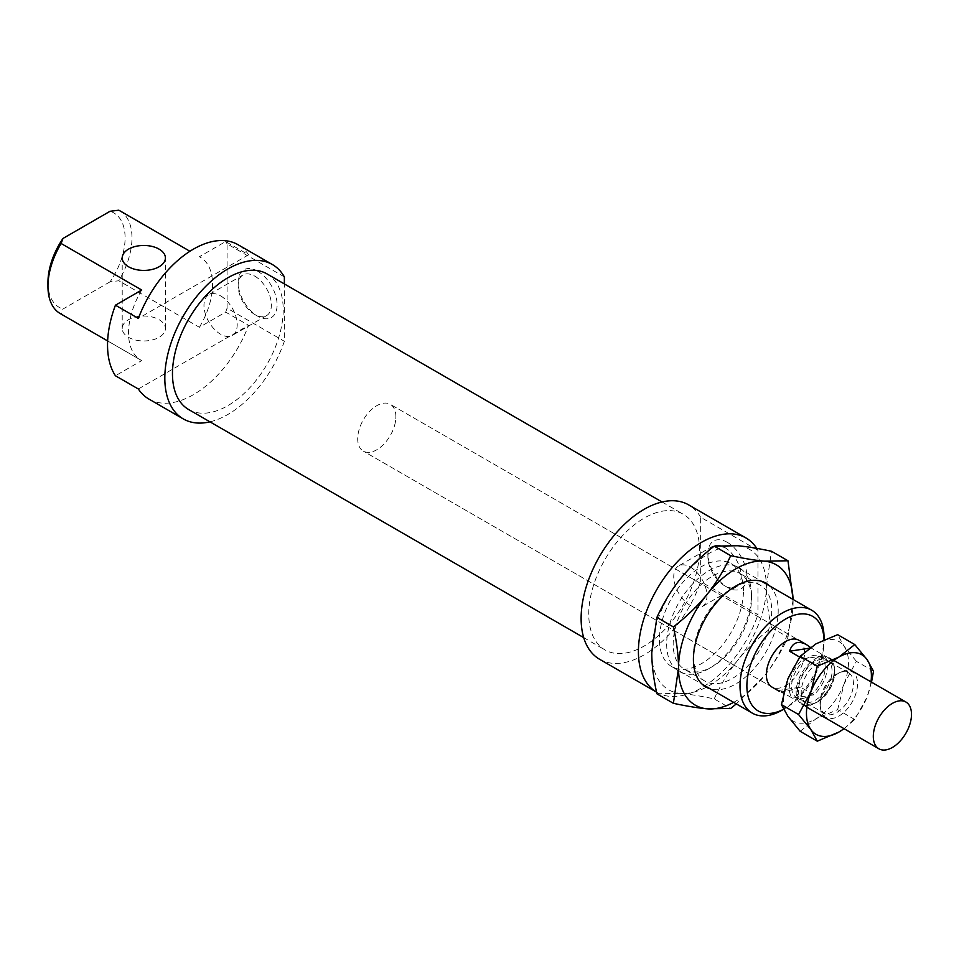 <?xml version="1.0" encoding="UTF-8"?>
<svg xmlns="http://www.w3.org/2000/svg" width="959" height="959" viewBox="0 0 959 959"><rect width="100%" height="100%" fill="white"/><g stroke="black" fill="none" stroke-linecap="round" stroke-linejoin="round"><path stroke-width="0.72" stroke-dasharray="4.79 3.6" d="M831.021 678.457A23.771 13.726 120 0 0 827.137 660.283A23.771 13.726 120 0 0 803.366 674.009A23.771 13.726 120 0 0 803.366 701.449A23.771 13.726 120 0 0 831.021 678.457M833.179 678.121A27.008 15.596 120 0 0 828.756 657.478A27.008 15.596 120 0 0 801.748 673.074A27.008 15.596 120 0 0 801.748 704.254A27.008 15.596 120 0 0 833.179 678.121M792.35 698.152L796.533 697.505A23.771 13.726 120 0 0 796.533 697.505L813.867 694.855A27.008 15.596 120 0 0 826.298 674.153A27.008 15.596 120 0 0 824.392 655.656L807.07 658.306A23.771 13.726 120 0 0 792.614 679.272A23.771 13.726 120 0 0 796.497 697.481A23.771 13.726 120 0 0 809.684 695.491A23.771 13.726 120 0 0 824.153 674.489A23.771 13.726 120 0 0 820.257 656.316A23.771 13.726 120 0 0 820.209 656.292A23.771 13.726 120 0 0 807.07 658.306L802.887 658.953A27.008 15.596 120 0 0 792.35 698.152L783.563 693.069M394.712 424.981A27.008 15.596 120 0 0 390.301 404.338A27.008 15.596 120 0 0 363.293 419.934A27.008 15.596 120 0 0 363.293 451.114A27.008 15.596 120 0 0 394.712 424.981M802.887 658.953L799.638 657.071M809.336 648.2L811.026 647.936L824.392 655.656M810.415 647.409L811.026 647.936M813.867 694.855L800.489 687.135L778.984 690.432M800.489 687.135C791.475 690.216 785.061 691.751 781.273 691.751M751.472 595.095A59.949 34.62 120 0 0 709.073 570.617A59.949 34.62 120 0 0 666.673 644.04A59.949 34.62 120 0 0 709.073 668.519A59.949 34.62 120 0 0 751.472 595.095L751.472 598.836A55.358 31.959 -60 0 1 712.321 666.649A55.358 31.959 -60 0 1 684.642 669.394A55.358 31.959 -60 0 1 673.17 644.04A55.358 31.959 -60 0 1 697.337 588.335A55.358 31.959 -60 0 1 740 573.494A55.358 31.959 -60 0 1 751.472 598.836M651.784 652.647A81.024 46.775 -60 0 1 680.422 578.816A81.024 46.775 -60 0 1 737.723 545.743A81.024 46.775 -60 0 1 766.361 586.488A81.024 46.775 -60 0 1 737.723 660.319A81.024 46.775 -60 0 1 680.422 693.393A81.024 46.775 -60 0 1 651.784 652.647M769.526 585.865A59.949 34.62 -60 0 1 765.785 652.312A59.949 34.62 -60 0 1 710.116 688.778M733.647 702.36A81.024 46.775 120 0 0 764.455 675.759A81.024 46.775 120 0 0 793.093 601.928A81.024 46.775 120 0 0 793.057 599.447M656.903 693.789L680.422 693.393C689.365 694.184 700.621 696.03 714.191 698.907L730.686 708.437M714.191 698.907C720.904 684.318 728.744 671.456 737.723 660.319C746.653 649.171 757.91 638.274 771.48 627.642L787.986 637.172C781.273 651.76 773.422 664.623 764.455 675.759L736.308 703.894M771.48 627.642C768.051 612.142 766.349 598.428 766.361 586.488L771.48 551.257M793.081 599.459L787.986 637.172M693.417 655.728A55.358 31.959 120 0 0 704.877 681.082A55.358 31.959 120 0 0 760.247 649.111A55.358 31.959 120 0 0 760.247 585.182A55.358 31.959 120 0 0 732.556 587.927A55.358 31.959 120 0 0 693.417 655.728L693.417 659.48M820.305 705.297A26.337 15.2 -60 0 1 841.223 671.887A26.337 15.2 -60 0 1 857.538 684.69A26.337 15.2 -60 0 1 839.7 715.582A26.337 15.2 -60 0 1 820.448 707.85A26.337 15.2 -60 0 1 820.305 705.297M843.992 728.648A45.912 26.504 120 0 0 867.044 697.049A45.912 26.504 120 0 0 871 681.873M871.515 682.173L867.044 697.049L854.769 719.538L844.124 728.72M800.166 731.297L816.013 718.794L837.651 709.648L854.769 719.538M837.651 709.648L844.124 683.827L856.399 661.338L873.517 671.228M856.399 661.338L844.124 646.33L837.651 634.678M844.124 683.827A45.912 26.504 -60 0 1 816.013 718.794A45.912 26.504 -60 0 1 787.902 716.289A45.912 26.504 -60 0 1 787.902 678.804A45.912 26.504 -60 0 1 816.013 643.825A45.912 26.504 -60 0 1 844.124 646.33A45.912 26.504 -60 0 1 844.124 683.827M797.397 692.062A26.337 15.2 -60 0 1 816.013 659.816A26.337 15.2 -60 0 1 834.63 670.557A26.337 15.2 -60 0 1 816.013 702.815A26.337 15.2 -60 0 1 797.397 692.062M801.209 692.062A23.627 13.642 120 0 0 806.111 702.875A23.627 13.642 120 0 0 817.919 701.712A23.627 13.642 120 0 0 834.63 672.762A23.627 13.642 120 0 0 829.739 661.95A23.627 13.642 120 0 0 811.53 668.279A23.627 13.642 120 0 0 801.209 692.062M820.029 702.923A23.627 13.642 120 0 0 820.149 705.225A23.627 13.642 120 0 0 824.92 713.736A23.627 13.642 120 0 0 848.547 700.094A23.627 13.642 120 0 0 848.547 672.81A23.627 13.642 120 0 0 838.789 672.942A23.627 13.642 120 0 0 820.029 702.923M699.531 550.106A78.314 45.217 120 0 0 683.299 514.252A78.314 45.217 120 0 0 604.985 559.469A78.314 45.217 120 0 0 604.985 649.914A78.314 45.217 120 0 0 665.342 628.924A78.314 45.217 120 0 0 699.531 550.106M757.958 550.358L700.669 517.273L700.669 581.622L757.958 614.695L757.958 550.358A89.127 51.45 120 0 0 756.759 548.38M700.669 517.273A89.127 51.45 120 0 0 688.706 504.902M599.579 659.265A89.127 51.45 120 0 0 700.669 581.622M188.683 409.553A78.314 45.217 120 0 0 249.028 388.575A78.314 45.217 120 0 0 283.217 309.757A78.314 45.217 120 0 0 266.998 273.902M209.949 421.84A89.127 51.45 120 0 0 284.367 341.272L284.367 283.936M148.909 399.064A89.127 51.45 120 0 0 248.585 325.341L225.665 312.119L199.388 327.295L118.796 280.759L110.069 281.826A54.555 31.491 120 0 0 110.069 211.268M110.069 281.826L62.982 309.026L61.124 314.061L141.716 360.584L115.44 375.76M47.95 282.414A54.555 31.491 120 0 0 62.982 309.026M395.887 416.709A27.008 15.596 120 0 0 390.301 404.338A27.008 15.596 120 0 0 363.293 419.934A27.008 15.596 120 0 0 363.293 451.114A27.008 15.596 120 0 0 384.103 443.885A27.008 15.596 120 0 0 395.887 416.709M141.716 290.026A59.41 34.308 120 0 0 140.841 360.104A59.41 34.308 120 0 0 141.716 360.584M138.348 388.994L248.585 325.341M199.388 327.295A59.41 34.308 120 0 0 200.251 257.204A59.41 34.308 120 0 0 199.388 256.724L225.665 241.548L248.585 254.782A89.127 51.45 120 0 0 238.024 244.701M248.585 254.782L138.348 318.424M743.453 590.9A59.41 34.308 120 0 0 731.142 563.7A59.41 34.308 120 0 0 671.732 598.008A59.41 34.308 120 0 0 671.732 666.613A59.41 34.308 120 0 0 717.512 650.693A59.41 34.308 120 0 0 743.453 590.9M656.879 692.338L656.543 692.146A89.127 51.45 120 0 0 656.879 692.338A89.127 51.45 120 0 0 757.958 614.695M284.367 276.923L227.079 243.85L227.079 308.187L284.367 341.272M225.665 312.119A89.127 51.45 120 0 0 227.079 308.187M227.079 243.85A89.127 51.45 120 0 0 225.665 241.548M257.635 271.169A27.547 15.907 -120 0 0 238.156 282.414A27.547 15.907 -120 0 0 257.635 316.158A27.547 15.907 -120 0 0 277.103 304.902A27.547 15.907 -120 0 0 257.635 271.169M727.401 542.386A27.547 15.907 -120 0 0 707.922 553.643A27.547 15.907 -120 0 0 727.401 587.376A27.547 15.907 -120 0 0 746.881 576.131A27.547 15.907 -120 0 0 727.401 542.386M220.582 295.863A23.495 13.57 60 0 1 235.938 316.566A23.495 13.57 60 0 1 232.33 335.398A23.495 13.57 60 0 1 208.834 321.828A23.495 13.57 60 0 1 208.834 294.701A23.495 13.57 60 0 1 220.582 295.863M690.36 567.093A23.495 13.57 60 0 1 705.704 587.795A23.495 13.57 60 0 1 702.108 606.615A23.495 13.57 60 0 1 678.612 593.058A23.495 13.57 60 0 1 678.612 565.93A23.495 13.57 60 0 1 690.36 567.093M771.959 687.064L363.293 451.114L771.959 687.064A27.008 15.596 120 0 0 792.769 679.823A27.008 15.596 120 0 0 804.553 652.647A27.008 15.596 120 0 0 798.967 640.276L390.301 404.338L798.967 640.276M824.033 641.403L824.033 639.773A54.555 31.491 -60 0 1 824.033 641.403A54.555 31.491 -60 0 1 785.457 708.21A54.555 31.491 -60 0 1 783.551 709.264M159.086 319.683A21.601 12.479 180 0 1 165.416 328.505A21.601 12.479 180 0 1 143.814 340.972A21.601 12.479 180 0 1 122.213 328.505A21.601 12.479 180 0 1 135.543 316.973A21.601 12.479 180 0 1 159.086 319.683M200.251 257.204L199.388 256.724M119.671 210.668A59.41 34.308 -60 0 1 118.796 280.759M61.124 314.061A59.41 34.308 -60 0 1 60.261 313.581M782.017 710.199A59.41 34.308 120 0 0 824.033 637.435M724.536 547.349A23.495 13.57 60 0 1 739.892 568.064A23.495 13.57 60 0 1 736.284 586.884A23.495 13.57 60 0 1 724.536 585.721A23.495 13.57 60 0 1 707.922 556.951A23.495 13.57 60 0 1 712.789 546.186A23.495 13.57 60 0 1 724.536 547.349M254.77 276.132A23.495 13.57 60 0 1 270.114 296.834A23.495 13.57 60 0 1 266.518 315.667A23.495 13.57 60 0 1 254.77 314.504A23.495 13.57 60 0 1 238.156 285.722A23.495 13.57 60 0 1 243.023 274.969A23.495 13.57 60 0 1 254.77 276.132M796.497 697.481L803.366 701.449M820.257 656.316L827.137 660.283M801.748 704.254L806.867 707.215M828.756 657.478L833.874 660.439M712.321 666.649L709.073 668.519M732.556 587.927L735.805 586.057M760.247 585.182L740 573.494M704.877 681.082L684.642 669.394M834.63 672.762L834.63 670.557M817.919 701.712L816.013 702.815M848.547 672.81L829.739 661.95M824.92 713.736L806.111 702.875M820.149 705.225L820.448 707.85M838.789 672.942L841.223 671.887M107.624 340.936L140.841 360.104M785.457 708.21L783.575 709.3M671.732 666.613L702.084 684.139M731.142 563.7L761.506 581.226M724.536 585.721L727.401 587.376M707.922 556.951L707.922 553.643M712.789 546.186L678.612 565.93M736.284 586.884L702.108 606.615M254.77 314.504L257.635 316.158M238.156 285.722L238.156 282.414M243.023 274.969L208.834 294.701M266.518 315.667L232.33 335.398M165.416 328.505L165.416 257.935M122.213 328.505L122.213 257.935M583.719 637.627L604.985 649.914M662.034 501.977L683.299 514.252"/><path stroke-width="1.44" d="M910.331 722.666A27.008 15.596 120 0 0 905.907 702.024A27.008 15.596 120 0 0 878.9 717.62A27.008 15.596 120 0 0 878.9 748.799A27.008 15.596 120 0 0 910.331 722.666M799.638 657.071L789.521 651.233L809.336 648.2M789.521 651.233C792.482 642.47 798.128 640.252 806.459 644.604L810.415 647.409M781.273 691.751L783.563 693.069M710.116 688.778A59.949 34.62 -60 0 1 693.417 659.48A59.949 34.62 -60 0 1 735.805 586.057A59.949 34.62 -60 0 1 769.526 585.865M793.057 599.447A81.024 46.775 120 0 0 764.455 561.171A81.024 46.775 120 0 0 707.167 594.256A81.024 46.775 120 0 0 678.516 668.075A81.024 46.775 120 0 0 707.167 708.833A81.024 46.775 120 0 0 733.647 702.36M736.308 703.894L730.686 708.437L707.167 708.833C698.224 708.042 686.968 706.208 673.398 703.319L678.516 668.075C678.54 656.148 676.826 642.434 673.398 626.934C686.968 616.301 698.224 605.405 707.167 594.256C716.133 583.12 723.973 570.257 730.686 555.669C744.256 558.546 755.512 560.392 764.455 561.171L787.986 560.775L793.081 599.459M787.986 560.775L771.48 551.257C757.91 548.368 746.653 546.534 737.723 545.743L714.191 546.139C700.621 556.771 689.365 567.668 680.422 578.816C671.456 589.953 663.616 602.815 656.903 617.404L651.784 652.647C651.76 664.575 653.475 678.289 656.903 693.789L673.398 703.319M656.903 617.404L673.398 626.934M714.191 546.139L730.686 555.669M871 681.873A45.912 26.504 120 0 0 867.044 659.564A45.912 26.504 120 0 0 838.933 657.059A45.912 26.504 120 0 0 810.811 692.026A45.912 26.504 120 0 0 810.811 729.511A45.912 26.504 120 0 0 838.933 732.029A45.912 26.504 120 0 0 843.992 728.648M854.769 644.556L837.651 634.678L816.013 643.825L800.166 656.316L817.284 666.205L838.933 657.059L854.769 644.556L867.044 659.564L873.517 671.228L871.515 682.173M800.166 656.316L787.902 678.804L781.429 704.625L798.547 714.515L810.811 692.026L817.284 666.205M781.429 704.625L787.902 716.289L800.166 731.297L817.284 741.175L810.811 729.511L798.547 714.515M844.124 728.72L838.933 732.029L817.284 741.175M745.994 537.975L688.706 504.902A89.127 51.45 120 0 0 599.579 556.352A89.127 51.45 120 0 0 599.579 659.265L656.543 692.146A89.127 51.45 120 0 1 657.035 589.15A89.127 51.45 120 0 1 745.994 537.975A89.127 51.45 120 0 1 756.759 548.38M662.034 501.977L266.998 273.902A78.314 45.217 120 0 0 188.683 319.119A78.314 45.217 120 0 0 188.683 409.553L583.719 637.627M284.367 283.936L284.367 276.923A89.127 51.45 120 0 0 272.404 264.552A89.127 51.45 120 0 0 183.277 316.002A89.127 51.45 120 0 0 183.277 418.915A89.127 51.45 120 0 0 209.949 421.84M62.982 238.455A54.555 31.491 120 0 0 47.95 282.414L47.95 286.381A59.41 34.308 -60 0 1 61.124 243.49L62.982 238.455L110.069 211.268L118.796 210.201L189.93 251.27L119.671 210.668A59.41 34.308 -60 0 0 118.796 210.201M272.404 264.552L238.024 244.701A89.127 51.45 120 0 0 138.348 318.424L115.44 305.19L141.716 290.026L61.124 243.49M115.44 305.19A89.127 51.45 120 0 0 115.44 375.76L138.348 388.994A89.127 51.45 120 0 0 148.909 399.064L183.277 418.915M806.459 644.604L798.967 640.276A27.008 15.596 120 0 0 771.959 655.872A27.008 15.596 120 0 0 771.959 687.064L779.451 691.391M783.551 709.264A54.555 31.491 -60 0 1 746.881 685.937A54.555 31.491 -60 0 1 784.75 619.538A54.555 31.491 -60 0 1 824.009 639.773L824.033 637.435A59.41 34.308 120 0 0 811.734 610.236A59.41 34.308 120 0 0 765.941 626.143A59.41 34.308 120 0 0 740.012 685.937A59.41 34.308 120 0 0 752.312 713.136A59.41 34.308 120 0 0 782.017 710.199L783.575 709.3M159.086 249.124A21.601 12.479 0 0 0 135.543 246.415A21.601 12.479 0 0 0 122.213 257.935A21.601 12.479 0 0 0 143.814 270.414A21.601 12.479 0 0 0 165.416 257.935A21.601 12.479 0 0 0 159.086 249.124M107.624 340.936L60.261 313.581A59.41 34.308 -60 0 1 47.95 286.381M806.867 707.215L878.9 748.799M833.874 660.439L905.907 702.024M702.084 684.139L752.312 713.136M761.506 581.226L811.734 610.236"/></g></svg>
